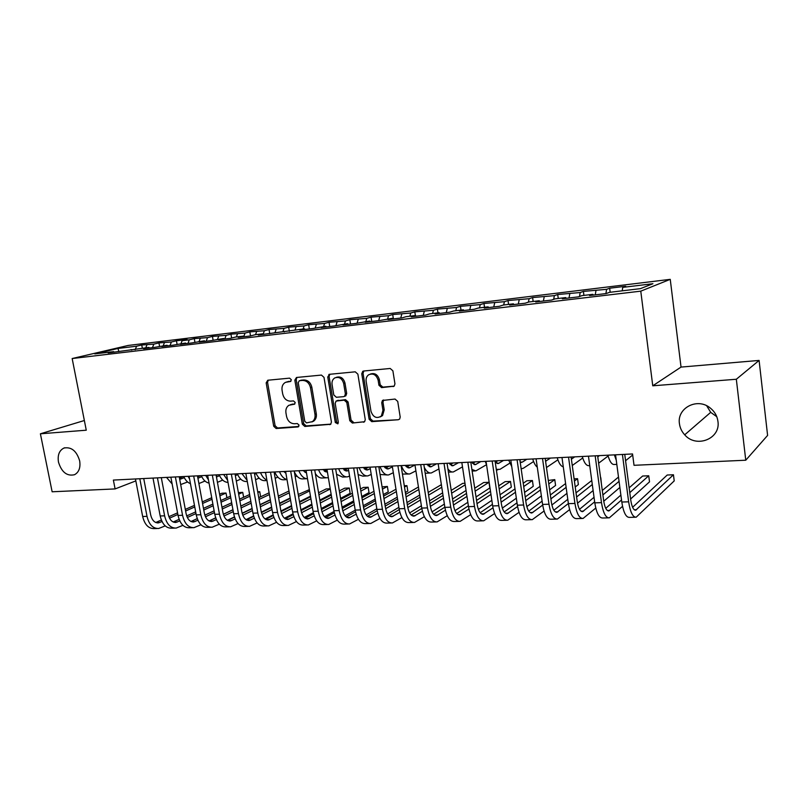 <?xml version="1.0" encoding="UTF-8"?>
<svg xmlns="http://www.w3.org/2000/svg" width="808" height="808" viewBox="0 0 808 808"><rect width="100%" height="100%" fill="white"/><g stroke="black" fill="none" stroke-linecap="round" stroke-linejoin="round"><path stroke-width="1.21" d="M291.324 379.72L289.577 378.144L267.771 380.235L266.165 382.861L273.71 426.26L276.144 428.513L297.91 426.947L299.071 425.139L297.324 423.554L294.486 423.756C290.405 423.584 287.769 421.16 286.567 416.504L285.941 412.868C285.497 409.404 286.507 406.868 288.961 405.252L294.546 404.172L295.203 402.495L293.466 400.909L290.617 401.152C286.537 401.021 283.891 398.607 282.689 393.93L282.063 390.274C281.608 386.527 282.76 383.881 285.517 382.336L290.567 381.467L291.324 379.72M679.447 423.745C680.013 427.917 681.76 431.603 684.699 434.815C696.254 448.47 720.817 438.875 717.938 421.372C717.191 415.948 714.605 411.474 710.182 407.949C697.314 397.203 676.73 408.091 679.447 423.745M706.677 405.757L710.697 412.353L716.757 416.665M58.479 462.136C61.64 472.236 66.993 476.427 74.538 474.71C78.972 472.246 80.679 467.61 79.659 460.833C76.619 450.945 71.397 446.683 63.983 448.036C59.257 450.399 57.419 455.106 58.479 462.136M393.072 386.608L394.203 386.123L394.95 383.84L392.89 370.832L390.193 368.468L363.57 371.024L362.752 371.306L361.762 373.781L369.125 419.291L371.751 421.645L398.314 419.736L399.677 419.049L400.192 417.019L397.728 401.424L395.041 399.051L382.436 400.475L381.729 402.707L382.962 410.393L381.305 416.11C376.599 418.897 373.155 417.292 370.983 411.312L366.145 381.305C365.792 378.457 366.63 376.276 368.65 374.781C373.205 372.953 376.366 374.771 378.134 380.214L378.942 385.264L381.608 387.618L394.122 386.194M736.33 379.255L759.096 360.429L681.033 367.084L652.763 385.8L736.33 379.255L745.764 460.217L634.028 465.307L632.543 453.955L113.373 480.073L115.1 488.921L135.835 480.901M652.763 385.8L640.774 291.153L72.165 358.54L128.139 345.46L670.246 279.346L640.774 291.153M84.355 420.514L40.4 433.795L86.264 430.199L72.165 358.54M40.4 433.795L52.136 491.779L115.1 488.921M323.998 377.366L321.433 375.074L296.496 377.477L294.829 380.134L302.323 424.17L304.818 426.452L330.684 424.281L331.431 422.039L323.998 377.366M329.492 374.306L355.257 371.821L357.873 374.154L365.256 419.574L364.6 421.736L352.369 423.038L349.783 420.705L346.794 402.475L344.198 400.162L336.057 401.071L335.199 403.424L338.32 422.291L337.805 423.846L335.31 422.513L327.755 377.013L329.492 374.306M250.52 335.916L249.813 331.876L264.347 330.745L263.307 333.765L258.338 335.027L304.545 328.805L299.768 330.088L312.534 328.563L325.826 326.26L321.14 327.533L334.169 325.988L347.551 323.665L342.956 324.937L356.267 323.351L369.731 321.008L365.246 322.281L378.841 320.655L392.395 318.301L388.012 319.564L401.909 317.908L406.222 316.645L415.544 315.534L411.282 316.786L425.483 315.1L429.684 313.847L439.209 312.706L435.058 313.959L449.581 312.221L453.662 310.979L463.398 309.817L459.368 311.06L474.215 309.282L478.164 308.05L488.123 306.858L484.234 308.09L499.415 306.283L503.233 305.05L513.413 303.828L509.656 305.06L525.2 303.202L528.866 301.98L539.29 300.738L535.674 301.96L551.581 300.061L555.096 298.849L565.762 297.576L562.307 298.778L578.579 296.839L581.942 295.637L592.86 294.334L589.557 295.536L606.222 293.546L609.424 292.355L640.411 288.648L652.915 283.719L622.746 287.375L622.21 290.819M263.832 334.371L263.287 333.744L255.227 334.704L250.248 335.987L238.249 337.421L243.269 336.138L235.37 337.077L230.32 338.37L218.554 339.764L223.654 338.481L210.787 340.693L199.253 342.067L204.414 340.784L191.637 342.976L180.325 344.329L185.557 343.036L172.851 345.218L161.762 346.541L167.054 345.248L154.439 347.41L143.551 348.713L148.914 347.42L108.171 352.934L113.635 351.642L94.788 353.894L117.998 348.45L136.602 346.198L135.168 349.712M142.349 348.208L141.743 344.986L136.602 346.198M141.743 344.986L153.853 344.117L152.429 347.652M159.54 346.178L158.934 342.905L153.853 344.117M158.934 342.905L171.407 341.986L170.013 345.561M177.063 344.188L176.437 340.774L171.407 341.986M176.437 340.774L187.092 339.481L182.103 340.693L189.304 339.825L187.931 343.42M194.91 342.168L194.273 338.613L189.304 339.825M194.273 338.613L207.535 337.623L206.181 341.249M213.1 340.118L212.433 336.411L207.535 337.623M212.433 336.411L226.109 335.37L224.776 339.027M231.633 338.037L230.947 334.159L226.109 335.37M230.947 334.159L245.046 333.078L243.763 336.694M249.813 331.876L245.046 333.078M269.751 333.664L269.044 329.543L264.347 330.745M269.044 329.543L284.022 328.361L283.022 331.381M289.355 331.331L288.648 327.159L284.022 328.361M288.648 327.159L304.101 325.927L303.111 328.977M309.343 328.947L308.646 324.735L304.101 325.927M308.646 324.735L324.574 323.452L323.614 326.533M329.735 326.513L329.038 322.261L324.574 323.452M329.038 322.261L345.46 320.928L344.521 324.028M350.531 324.028L349.834 319.736L345.46 320.928M349.834 319.736L366.771 318.352L365.862 321.473M371.751 321.503L371.054 317.16L366.771 318.352M371.054 317.16L388.527 315.716L387.648 318.867M393.405 318.918L392.708 314.534L388.527 315.716M392.708 314.534L410.737 313.029L409.888 316.211M415.393 315.554L414.817 311.858L410.737 313.029M414.817 311.858L433.411 310.282L432.593 313.494M437.956 312.858L437.391 309.111L433.411 310.282M437.391 309.111L456.571 307.484L455.783 310.726M460.994 310.1L460.439 306.323L456.571 307.484M460.439 306.323L480.235 304.616L479.477 307.888M484.527 307.282L483.972 303.465L480.235 304.616M483.972 303.465L504.404 301.687L503.687 304.99M508.575 304.414L508.02 300.546L504.404 301.687M508.02 300.546L529.119 298.697L528.412 302.142M533.149 301.475L532.603 297.566L529.119 298.697M532.603 297.566L554.369 295.647L553.662 299.344M558.257 298.465L557.712 294.516L554.369 295.647M557.712 294.516L580.195 292.516L579.487 296.516M583.932 295.395L583.396 291.405L580.195 292.516M583.396 291.405L606.606 289.325L605.909 293.587M610.181 292.264L609.656 288.214L606.606 289.325M609.656 288.214L625.695 286.264L622.746 287.375M592.86 294.334L593.254 295.092M565.762 297.576L566.166 298.324M595.971 290.607L595.254 294.849M539.29 300.738L539.714 301.475M569.791 293.779L569.024 297.98M513.413 303.828L513.858 304.555M544.198 296.879L543.38 301.041M488.123 306.858L488.577 307.575M519.17 299.909L518.302 304.03M463.398 309.817L463.863 310.524M494.678 302.869L493.759 306.959M439.209 312.706L439.683 313.403M470.711 305.767L469.751 309.817M415.544 315.534L416.029 316.221M447.248 308.606L446.258 312.615M392.395 318.301L392.89 318.978M424.291 311.383L423.251 315.362M369.731 321.008L370.236 321.685M401.798 314.11L400.728 318.049M347.551 323.665L348.056 324.331M379.77 316.776L378.669 320.675M325.826 326.26L326.341 326.917M358.196 319.382L357.096 323.119M304.545 328.805L305.081 329.452M337.057 321.948L335.966 325.493M283.709 331.3L284.244 331.936M316.332 324.452L315.261 327.826M296.021 326.907L294.971 330.129M243.269 336.138L243.824 336.754M276.104 329.321L275.074 332.391M223.654 338.481L224.21 339.097M256.58 331.684L255.54 334.663M204.414 340.784L204.98 341.39M237.421 333.997L236.36 336.956M185.557 343.036L186.133 343.632M218.635 336.269L217.554 339.209M167.054 345.248L167.64 345.844M200.202 338.501L199.101 341.42M148.914 347.42L149.49 348.006M182.103 340.693L180.992 343.582M131.108 349.551L131.694 350.127M164.347 342.844L163.216 345.713M113.635 351.642L114.231 352.207M146.915 344.955L145.763 347.794M745.764 460.217L767.6 435.411L759.096 360.429M681.033 367.084L670.246 279.346M117.998 348.45L118.847 351.631M290.951 381.174L286.719 381.931M290.486 404.667L294.89 403.869M268.236 380.194L267.569 382.406L275.094 425.725L277.528 427.977L298.809 426.442M296.9 377.437L296.193 379.679L303.667 423.634L306.161 425.907L330.856 424.129M299.384 380.709L298.213 382.568L304.778 421.271L306.535 422.877L312.373 421.645C314.524 419.958 315.393 417.504 314.969 414.302L310.494 387.699C309.272 382.941 306.575 380.507 302.414 380.416L299.263 380.719M311.878 421.958L313.706 421.109C315.857 419.423 316.726 416.979 316.302 413.787L314.969 414.302M300.748 380.245L303.778 379.962C307.929 380.053 310.615 382.477 311.837 387.224L316.302 413.787M364.64 421.695L352.369 423.038M336.855 400.768L345.501 399.657L348.086 401.97L351.076 420.16L353.662 422.483M329.816 374.276L329.078 376.548L336.613 421.968L338.067 423.564M343.673 383.487C342.057 378.346 339.108 376.488 334.795 377.912C332.613 379.326 331.704 381.538 332.068 384.537L333.795 394.961L336.36 397.273L343.622 396.657L344.521 396.334L345.39 393.961L343.673 383.487L344.976 383.012C343.43 377.972 340.522 376.084 336.259 377.376M344.996 396.152L345.824 395.839L346.693 393.476L345.39 393.961M344.976 383.012L346.693 393.476M370.407 374.033C374.821 372.69 377.821 374.599 379.396 379.74L380.204 384.78L382.861 387.123L394.203 386.133M380.316 416.898L382.558 415.575L384.214 409.858L382.962 410.393M383.679 399.97L382.982 402.192L384.214 409.858M363.822 371.003L363.044 373.326L370.397 418.746L373.013 421.089L398.314 419.736M180.396 479.114L184.295 477.69M179.477 478.124L183.386 476.548M187.597 481.972L180.679 484.558M172.134 483.941L166.519 477.397M157.126 528.523L154.328 528.594C148.571 528.735 144.683 524.705 142.662 516.494L135.461 478.962M165.226 525.897L158.661 528.493C152.914 528.634 149.036 524.594 147.016 516.362L139.814 478.74M143.733 478.548L150.652 514.797C151.995 520.281 154.581 522.978 158.418 522.887L162.014 521.524M169.529 518.18L177.861 514.474M185.608 511.02L194.758 506.949M202.566 503.485L212.019 499.273M219.877 495.779L226.028 493.042L221.897 493.213L219.594 494.233M155.752 522.503L161.347 520.019M168.882 516.686L177.558 512.848M185.305 509.414L194.465 505.354M202.273 501.899L211.736 497.708M226.886 497.789L226.028 493.042L226.937 497.768M197.909 478.215L201.768 476.7M197.657 476.831L200.424 475.7M204.99 481.043L198.889 483.548M189.607 479.094L188.092 476.316M190.446 483.628C187.658 482.608 185.426 480.245 183.739 476.538M216.453 476.993L219.564 475.69M216.18 475.488L217.776 474.821M222.695 480.093L217.433 482.346M208.474 479.891L205.707 475.427M209.06 483.113C205.828 482.457 203.232 479.972 201.273 475.649M174.649 528.109L171.751 528.18C166.054 528.321 162.206 524.251 160.186 515.969L153.005 478.084M182.911 525.341L176.164 528.079C170.478 528.22 166.63 524.139 164.62 515.837L157.439 477.861M161.307 477.659L168.216 514.252C169.549 519.797 172.114 522.513 175.922 522.423L179.79 520.897M187.335 517.484L195.991 513.555M203.768 510.03L213.201 505.747M221.038 502.202L230.785 497.779M238.673 494.203L242.733 492.355L238.39 492.597M173.225 521.998L179.124 519.342M186.688 515.928L195.677 511.868M203.464 508.353L212.898 504.101M220.746 500.556L230.492 496.163M243.622 497.284L242.733 492.355L243.642 497.274M192.496 527.695L189.506 527.765C183.871 527.897 180.043 523.786 178.043 515.433L170.872 477.185M200.95 524.766L193.991 527.654C188.375 527.796 184.557 523.675 182.558 515.292L175.387 476.952M179.224 476.76L186.113 513.696C187.436 519.291 189.981 522.039 193.738 521.948L197.899 520.261M205.464 516.766L214.453 512.605M222.271 508.99L231.997 504.495M239.865 500.849L249.914 496.203M257.843 492.537L259.732 491.668L257.702 491.749M191.011 521.493L197.233 518.635M204.838 515.13L214.14 510.858M221.958 507.252L231.684 502.778M239.562 499.152L249.611 494.526M260.631 496.738L259.732 491.668L260.631 496.738L258.742 497.627M250.823 501.344L240.804 506.05M232.946 509.737L223.321 514.262M215.675 517.847L209.08 520.948M235.35 475.659L237.683 474.66M240.733 479.124L236.31 481.053M227.624 480.255L223.644 474.528M228.007 482.386C224.341 482.255 221.382 479.72 219.13 474.75M254.601 474.266L256.146 473.589M259.115 478.124L255.56 479.7M247.076 480.285L241.925 473.609M247.288 481.467L246.915 481.487C242.986 481.831 239.784 479.285 237.32 473.841M210.676 527.26L207.585 527.331C202.01 527.472 198.223 523.321 196.233 514.878L189.082 476.266M219.322 524.17L212.151 527.23C206.606 527.361 202.828 523.2 200.828 514.736L193.688 476.033M197.475 475.841L204.343 513.13C205.666 518.776 208.181 521.554 211.898 521.463L216.362 519.595M223.947 516.019L233.28 511.615M241.137 507.899L251.157 503.172M259.055 499.435L269.407 494.557M209.141 520.978L215.696 517.898M223.341 514.312L232.957 509.787M240.814 506.101L250.833 501.394M258.752 497.678L269.104 492.809M270.316 499.718L259.984 504.677M252.096 508.454L242.137 513.231M234.441 516.918L227.371 520.312M229.209 526.826L226.008 526.897C220.503 527.038 216.756 522.847 214.766 514.322L207.636 475.336M238.047 523.554L230.664 526.786C225.179 526.927 221.442 522.726 219.463 514.181L212.332 475.094M216.079 474.912L222.927 512.555C224.24 518.261 226.735 521.059 230.401 520.978L235.178 518.918M242.794 515.241L252.47 510.575M260.358 506.767L270.68 501.788M278.629 497.95L289.294 492.809M227.614 520.443L234.512 517.13M242.198 513.444L252.136 508.676M260.024 504.889L270.357 499.93M278.305 496.122L288.981 491.001M290.193 498.001L279.548 503.222M271.619 507.111L261.327 512.151M253.581 515.948L246.026 519.645M264.913 472.448L265.68 473.286M274.235 472.821L274.962 472.498M277.831 477.094L275.195 478.296M266.862 480.043C264.256 478.952 262.146 476.488 260.54 472.67M266.953 480.558L265.327 480.629C261.449 480.982 258.287 478.407 255.853 472.902M248.086 526.382L244.773 526.452C239.35 526.594 235.643 522.352 233.663 513.747L226.563 474.377M257.136 522.917L249.531 526.341C244.117 526.483 240.42 522.231 238.451 513.605L231.351 474.144M235.037 473.953L241.865 511.969C243.178 517.726 245.642 520.564 249.258 520.473L254.358 518.201M262.004 514.433L272.033 509.484M279.952 505.576L290.597 500.324M298.576 496.385L309.575 490.961M309.353 489.638L298.243 494.486M246.44 519.898L253.692 516.342M261.418 512.545L271.69 507.515M279.619 503.626L290.264 498.395M310.464 496.183L299.485 501.687M291.526 505.677L280.901 510.999M273.094 514.918L265.054 518.948M283.82 471.498L285.931 473.357M296.91 476.043L295.213 476.831M286.991 479.528C283.911 478.861 281.406 476.255 279.507 471.721M287.012 479.629L284.093 479.76C280.265 480.114 277.144 477.518 274.73 471.953M267.337 525.927L263.913 526.008C258.56 526.139 254.894 521.857 252.934 513.171L245.854 473.407M276.599 522.261L268.751 525.887C263.418 526.018 259.772 521.736 257.813 513.019L250.733 473.165M254.379 472.983L261.176 511.373C262.479 517.191 264.913 520.049 268.478 519.958L273.912 517.463M281.588 513.585L291.991 508.333M299.94 504.313L310.908 498.778M318.918 494.728L330.26 489.002M330.219 488.789L326.139 488.951L318.584 492.749M265.63 519.342L273.256 515.504M281.033 511.605L291.627 506.283M299.586 502.283L310.565 496.779M331.149 494.264L319.827 500.071M311.827 504.172L300.879 509.798M293.001 513.837L284.466 518.221M303.091 470.529L306.484 472.872M304.939 472.276L306.283 471.65M327.048 469.862L324.331 471.155M316.362 474.952L315.625 475.296M307.484 478.72C303.949 478.71 301.061 476.053 298.839 470.741M306.848 478.71L303.202 478.881C299.697 479.245 296.748 476.922 294.364 471.923M322.725 469.539L327.381 471.882M324.483 471.266L327.068 470.024M347.521 468.297L344.067 469.973M328.341 477.579L327.604 477.75C323.917 478.104 320.897 475.437 318.544 469.751M326.442 477.811L322.685 477.983C319.968 478.336 317.514 476.841 315.322 473.508M342.744 468.539L347.137 470.933L348.622 470.367M344.4 470.226L348.288 468.327M367.084 467.307L364.216 468.751M349.571 476.074L347.551 476.831C343.935 477.174 340.966 474.478 338.643 468.741M346.41 476.882L342.531 477.063L336.552 474.276M363.146 467.509L367.468 469.943L370.286 468.68M364.711 469.165L368.559 467.236M387.022 466.307L384.76 467.468M371.226 474.437L367.892 475.892C364.337 476.235 361.418 473.508 359.126 467.711M366.771 475.942L362.772 476.124L358.126 474.579M383.962 466.458L388.204 468.923L392.405 466.903M385.426 468.084L389.062 466.206M407.343 465.287L405.737 466.135M393.334 472.7L388.628 474.932C385.153 475.276 382.285 472.518 380.023 466.66M387.527 474.983L380.083 474.498M405.192 465.388L409.343 467.882L414.979 465.024M406.545 466.963L409.959 465.156M428.048 464.246L427.149 464.741M415.898 470.872L409.777 473.953C406.374 474.296 403.566 471.508 401.334 465.59M408.696 474.003L402.435 474.074M426.846 464.307L430.906 466.822L436.663 463.812M428.099 465.822L431.27 464.085M438.946 468.933L431.351 472.953C428.725 473.316 426.382 471.478 424.301 467.448M430.3 473.003L425.21 473.276M448.945 463.186L452.914 465.751L458.52 462.711M450.086 464.651L453.015 462.984M462.489 466.883L453.359 471.943C451.45 472.256 449.642 471.226 447.905 468.852M471.498 462.055L475.367 464.64L480.81 461.59M472.529 463.439L475.195 461.873M486.517 464.701L475.821 470.902L471.892 469.428M495.193 461.893L498.284 463.519L503.556 460.439M495.435 462.196L497.829 460.732M509.808 463.156L500 469.327L496.294 469.397M486.567 464.802L485.234 461.368M520.19 462.125L522.463 462.045L526.776 459.277M519.918 460.217L520.928 459.57M533.593 461.53L523.362 468.246L521.21 468.802M511.747 466.61L508.727 460.186M545.582 461.196L550.48 458.086M557.894 459.813L546.471 467.529M537.29 467.196C535.462 465.772 533.937 463.034 532.725 458.974M571.397 459.186L574.69 456.863M582.73 457.984L572.266 465.509M563.277 466.832C560.873 466.246 558.863 463.216 557.237 457.742M597.769 456.843L599.415 455.621M608.111 456.025L598.627 463.216M589.739 465.63L589.103 465.661C586.446 465.994 584.174 462.934 582.285 456.48M286.961 525.463L283.426 525.543C278.144 525.675 274.528 521.352 272.579 512.575L265.529 472.417M296.445 521.564L288.355 525.422C283.103 525.553 279.497 521.221 277.548 512.423L270.508 472.165M274.094 471.993L280.861 510.767C282.154 516.635 284.557 519.524 288.072 519.443L293.859 516.696M301.566 512.706L312.332 507.131M320.321 503L331.634 497.142M339.673 492.981L349.268 488.012L344.602 488.204L339.33 490.911M285.194 518.766L293.213 514.645M301.031 510.616L311.969 504.99M319.958 500.879L331.28 495.051M350.147 493.314L349.268 488.012L350.147 493.314L340.572 498.354M332.543 502.576L321.261 508.515M313.312 512.696L304.262 517.453M306.969 524.988L303.313 525.069C298.122 525.2 294.556 520.837 292.617 511.969L285.588 471.407M316.696 520.847L308.343 524.958C303.182 525.079 299.627 520.705 297.687 511.817L290.668 471.155M294.203 470.973L300.94 510.141C302.232 516.07 304.596 518.999 308.06 518.908L314.211 515.898M321.948 511.787L333.098 505.859M341.107 501.606L352.763 495.405M360.843 491.123L368.145 487.234L363.398 487.436L360.489 488.971M305.141 518.18L313.565 513.736M321.443 509.575L332.714 503.626M340.744 499.384L352.409 493.234M369.024 492.587L368.145 487.234L369.024 492.587L361.731 496.526M353.672 500.879L342.036 507.161M334.047 511.474L324.473 516.645M327.381 524.503L323.604 524.594C318.493 524.725 314.979 520.312 313.06 511.353L306.06 470.377M337.35 520.1L328.735 524.473C323.654 524.604 320.15 520.17 318.231 511.191L311.242 470.115M314.716 469.943L321.422 509.505C322.705 515.494 325.038 518.453 328.432 518.372L334.966 515.06M342.744 510.818L354.278 504.515M362.327 500.122L374.336 493.567M382.447 489.143L387.375 486.456L382.083 486.891M325.493 517.575L334.33 512.787M342.259 508.484L353.884 502.182M361.944 497.809L373.973 491.294M388.244 491.85L387.375 486.456L388.244 491.85L383.325 494.577M375.235 499.071L363.246 505.727M355.207 510.181L345.097 515.797M348.208 524.008L344.289 524.109C339.279 524.23 335.825 519.766 333.906 510.727L326.957 469.327M358.439 519.302L349.531 523.978C344.541 524.109 341.097 519.635 339.188 510.565L332.239 469.064M335.653 468.892L342.329 508.858C343.592 514.908 345.895 517.898 349.228 517.817L356.156 514.181M363.974 509.787L375.892 503.101M383.972 498.556L396.354 491.607M404.495 487.032L406.949 485.648L404.293 485.76M346.258 516.948L355.52 511.787M363.509 507.333L375.488 500.647M383.578 496.142L395.971 489.224M406.949 485.648L407.808 491.102L405.364 492.506M397.243 497.142L384.881 504.202M376.821 508.808L366.155 514.898M369.448 523.513L365.408 523.604C360.489 523.725 357.086 519.221 355.197 510.08L348.278 468.256M379.952 518.473L370.751 523.483C365.862 523.604 362.479 519.079 360.58 509.919L353.672 467.984M357.015 467.812L363.651 508.202C364.903 514.312 367.165 517.332 370.438 517.251L377.78 513.262M385.638 508.717L397.95 501.586M406.06 496.89L418.827 489.507M367.438 516.302L377.154 510.727M385.194 506.111L397.536 499.021M405.656 494.355L418.433 487.012M419.706 495.072L406.959 502.576M398.869 507.343L387.648 513.949M391.133 522.998L386.951 523.099C382.144 523.22 378.8 518.665 376.922 509.424L370.044 467.165M401.919 517.605L392.405 522.968C387.628 523.089 384.295 518.524 382.416 509.262L375.548 466.883M378.821 466.721L385.416 507.525C386.668 513.706 388.88 516.756 392.082 516.676L399.849 512.302M407.767 507.565L420.473 499.98M428.614 495.112L441.774 487.254M389.062 515.645L399.243 509.606M407.323 504.818L420.049 497.274M428.2 492.446L441.37 484.638M442.643 492.85L429.502 500.839M421.382 505.778L409.606 512.928M413.272 522.473L408.939 522.574C404.242 522.695 400.96 518.09 399.101 508.757L392.264 466.044M424.351 516.686L414.504 522.443C409.838 522.564 406.576 517.948 404.717 508.586L397.889 465.761M401.091 465.6L407.646 506.838C408.878 513.08 411.05 516.161 414.181 516.09L422.392 511.282M430.371 506.353L443.471 498.253M451.642 493.213L465.206 484.83M464.974 483.285L462.691 483.376L451.207 490.406M411.131 514.959L421.806 508.424M429.917 503.455L443.036 495.415M466.065 490.456L452.52 498.97M444.37 504.091L432.038 511.848M435.865 521.938L431.391 522.049C426.806 522.16 423.584 517.504 421.746 508.07L414.959 464.903M447.268 515.706L437.077 521.918C432.522 522.029 429.321 517.362 427.483 507.899L420.716 464.61M423.826 464.459L430.331 506.141C431.553 512.444 433.684 515.565 436.734 515.494L445.42 510.201M453.46 505.05L466.963 496.405M475.154 491.163L488.991 482.305L483.679 482.517L474.71 488.214M433.664 514.252L444.844 507.161M452.985 501.99L466.509 493.415M488.991 482.305L489.83 487.961L476.023 496.96M467.852 502.283L454.954 510.686M458.944 521.392L454.308 521.503C449.844 521.625 446.703 516.908 444.875 507.374L438.148 463.731M470.67 514.656L460.116 521.372C455.682 521.483 452.561 516.756 450.743 507.192L444.026 463.439M447.056 463.287L453.51 505.424C454.712 511.797 456.803 514.949 459.772 514.878L468.943 509.05M477.033 503.667L490.961 494.415M499.172 488.951L510.494 481.427L505.081 481.649L498.718 485.83M456.682 513.514L468.387 505.808M476.548 500.435L490.486 491.254M510.494 481.427L511.323 487.143L500.031 494.789M491.83 500.334L478.386 509.444M482.507 520.837L477.72 520.958C473.387 521.069 470.317 516.302 468.509 506.656L461.833 462.54M494.597 513.545L483.659 520.817C479.346 520.928 476.296 516.15 474.498 506.475L467.842 462.237M470.791 462.095L477.185 504.687C478.376 511.131 480.417 514.322 483.295 514.252L492.991 507.818M501.122 502.192L515.474 492.254M523.715 486.547L532.411 480.528L526.887 480.75L523.241 483.255M480.194 512.747L492.436 504.364M500.617 498.758L514.989 488.911M532.411 480.528L533.24 486.305L524.564 492.415M516.332 498.213L502.334 508.091M506.596 520.271L501.637 520.392C497.435 520.493 494.446 515.676 492.668 505.929L486.042 461.328M519.049 512.343L507.697 520.241C503.525 520.352 500.556 515.524 498.788 505.747L492.183 461.014M495.041 460.873L501.384 503.94C502.556 510.454 504.535 513.676 507.333 513.615L517.564 506.505M525.735 500.596L540.522 489.911M548.784 483.931L554.763 479.619L548.289 480.447M504.212 511.959L517.009 502.808M525.21 496.94L540.017 486.365M554.763 479.619L555.581 485.446L549.622 489.83M541.37 495.9L526.816 506.616M531.199 519.685L526.079 519.807C522.008 519.918 519.1 515.039 517.352 505.182L510.797 460.075M544.047 511.04L532.27 519.665C528.24 519.766 525.351 514.878 523.604 505L517.069 459.762M519.827 459.621L526.109 503.172C527.27 509.757 529.19 513.029 531.886 512.959L542.683 505.081M550.894 498.869L566.125 487.335M574.407 481.063L577.558 478.69L574.104 478.831M528.755 511.121L542.117 501.132M550.339 494.981L565.6 483.568M577.558 478.69L578.366 484.578L575.225 486.992M566.964 493.365L551.864 505.01M556.359 519.1L551.056 519.221C547.137 519.322 544.309 514.393 542.582 504.424L536.098 458.803M569.61 509.616L557.389 519.069C553.5 519.17 550.702 514.221 548.986 504.232L542.511 458.479M545.178 458.348L551.389 502.384C552.531 509.05 554.399 512.353 556.995 512.292L568.378 503.525M576.599 496.991L592.304 484.497M553.854 510.252L567.792 499.304M576.033 492.829L591.759 480.487M600.809 477.74L601.405 483.851M593.123 490.557L577.498 503.222M582.073 518.484L576.589 518.615C572.822 518.716 570.095 513.726 568.388 503.647L561.984 457.5M595.769 508.06L583.063 518.463C579.336 518.564 576.629 513.555 574.932 503.445L568.539 457.176M571.094 457.045L577.235 501.586C578.356 508.333 580.164 511.666 582.659 511.615L594.648 501.839M602.889 494.93L619.059 481.356M579.508 509.323L594.042 497.304M602.293 490.476L618.494 477.063M619.867 487.446L603.738 501.233M632.684 455.015L625.584 460.712M616.262 460.237L614.373 454.864M616.817 464.388L614.444 464.489C611.898 464.812 609.717 461.711 607.879 455.197M608.374 517.867L602.697 517.999C599.092 518.1 596.455 513.05 594.789 502.849L588.456 456.166M622.534 506.333L609.313 517.847C605.758 517.938 603.142 512.868 601.485 502.647L595.173 455.833M597.617 455.712L603.677 500.768C604.778 507.586 606.515 510.969 608.899 510.919L621.524 499.98M629.765 492.648L648.733 475.781L642.643 476.023L629.139 487.85M605.758 508.343L620.877 495.092M648.733 475.781L649.521 481.851L630.604 499.011M635.27 517.231L629.402 517.373C625.968 517.463 623.433 512.353 621.796 502.031L615.545 454.803M624.746 454.349L630.725 499.93C631.805 506.828 633.482 510.252 635.745 510.201L673.448 474.771L674.215 480.901L636.179 517.211C632.785 517.302 630.27 512.171 628.644 501.819L622.423 454.46M673.448 474.771L667.216 475.023L632.603 507.303M288.688 381.386L287.315 381.841M294.637 404.111L294.041 404.323M292.567 404.061L291.203 404.555M298.576 426.674L297.91 426.947M277.528 427.977L276.144 428.513M275.094 425.725L273.71 426.26M267.569 382.406L266.165 382.861M290.678 381.406L290.163 381.578M330.745 424.23L329.704 424.665M306.161 425.907L304.818 426.452M303.667 423.634L302.323 424.17M296.193 379.679L294.829 380.134M311.837 387.224L310.494 387.699M303.778 379.962L302.414 380.416M364.58 421.756L363.449 422.241M351.076 420.16L349.783 420.705M348.086 401.97L346.794 402.475M345.501 399.657L344.198 400.162M338.249 400.253L336.936 400.758M336.613 421.968L335.31 422.513M329.078 376.548L327.755 377.013M382.861 387.123L381.608 387.618M380.204 384.78L378.942 385.264M379.396 379.74L378.134 380.214M382.982 402.192L381.729 402.707M373.013 421.089L371.751 421.645M370.397 418.746L369.125 419.291M363.044 373.326L361.762 373.781M179.618 478.912L181.507 478.811M142.662 516.494L147.016 516.362M155.954 522.574L159.873 522.473M197.869 478.013L198.687 477.972M160.186 515.969L164.62 515.837M173.478 522.109L177.356 522.008M178.043 515.433L182.558 515.292M191.324 521.635L195.162 521.534M196.233 514.878L200.828 514.736M209.514 521.14L213.302 521.039M214.766 514.322L219.463 514.181M228.038 520.645L231.785 520.544M233.663 513.747L238.451 513.605M246.925 520.14L250.621 520.039M252.934 513.171L257.813 513.019M266.185 519.625L269.821 519.534M305.818 472.7L306.454 472.67M325.412 471.741L327.341 471.64M345.39 470.751L348.107 470.62M365.751 469.751L368.418 469.62M386.517 468.731L389.123 468.6M407.697 467.691L410.252 467.559M429.3 466.63L431.795 466.509M451.349 465.539L453.773 465.418M473.841 464.438L476.205 464.317M496.809 463.307L499.091 463.196M520.251 462.156L522.463 462.045M545.541 460.913L546.329 460.873M272.579 512.575L277.548 512.423M285.81 519.1L289.395 519.009M292.617 511.969L297.687 511.817M305.828 518.564L309.363 518.473M313.06 511.353L318.231 511.191M326.25 518.019L329.714 517.928M333.906 510.727L339.188 510.565M347.076 517.463L350.48 517.373M355.197 510.08L360.58 509.919M368.327 516.888L371.66 516.807M376.922 509.424L382.416 509.262M390.022 516.312L393.284 516.221M399.101 508.757L404.717 508.586M412.161 515.716L415.352 515.635M421.746 508.07L427.483 507.899M434.765 515.11L437.875 515.029M444.875 507.374L450.743 507.192M457.853 514.494L460.873 514.413M468.509 506.656L474.498 506.475M481.427 513.868L484.376 513.787M492.668 505.929L498.788 505.747M505.525 513.221L508.373 513.141M517.352 505.182L523.604 505M530.139 512.555L532.896 512.484M542.582 504.424L548.986 504.232M555.308 511.888L557.964 511.817M568.388 503.647L574.932 503.445M581.043 511.201L583.588 511.131M594.789 502.849L601.485 502.647M607.353 510.494L609.788 510.424M621.796 502.031L628.644 501.819M634.27 509.767L636.583 509.707M710.697 412.353L684.699 434.815M64.781 447.773L63.983 448.036M313.706 421.109L312.373 421.645M345.824 395.839L344.521 396.334M329.351 374.316L328.816 374.508M382.558 415.575L381.305 416.11M383.659 399.98L382.436 400.475M363.519 371.034L362.752 371.306M157.409 522.917L158.418 522.887M174.922 522.453L175.922 522.423M192.758 521.978L193.738 521.948M210.928 521.493L211.898 521.463M229.442 520.998L230.401 520.978M248.309 520.493L249.258 520.473M267.539 519.988L268.478 519.958M326.432 471.953L327.2 471.912M346.38 470.973L347.137 470.933M366.731 469.973L367.468 469.943M387.476 468.953L388.204 468.923M408.636 467.923L409.343 467.882M430.22 466.862L430.906 466.822M452.238 465.782L452.914 465.751M448.42 472.165L452.329 471.983M474.71 464.681L475.367 464.64M472.135 471.074L474.821 470.943M497.647 463.55L498.284 463.519M496.375 469.953L497.779 469.882M521.069 462.398L521.685 462.368M287.153 519.463L288.072 519.443M307.151 518.938L308.06 518.908M327.543 518.393L328.432 518.372M348.349 517.837L349.228 517.817M369.579 517.271L370.438 517.251M391.244 516.696L392.082 516.676M413.353 516.11L414.181 516.09M435.936 515.514L436.734 515.494M458.984 514.898L459.772 514.878M482.538 514.272L483.295 514.252M506.596 513.635L507.333 513.615M531.179 512.979L531.886 512.959M556.308 512.312L556.995 512.292M582.002 511.626L582.659 511.615M608.273 510.929L608.899 510.919M635.149 510.212L635.745 510.201"/></g></svg>
